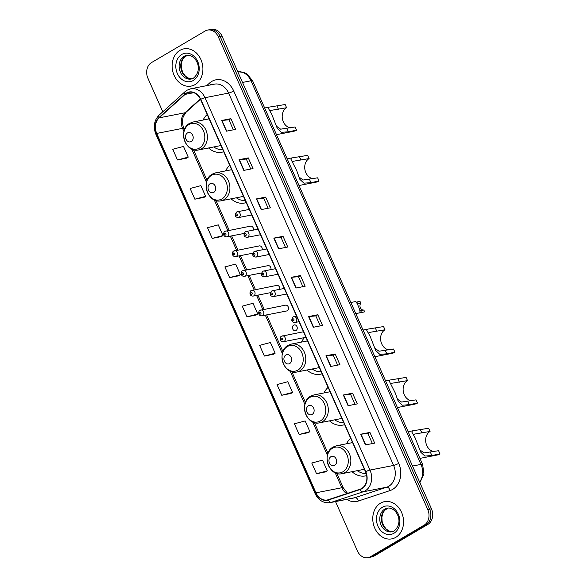 <?xml version="1.0" encoding="UTF-8"?>
<svg xmlns="http://www.w3.org/2000/svg" width="587" height="587" viewBox="0 0 587 587"><rect width="100%" height="100%" fill="white"/><g stroke="black" fill="none" stroke-linecap="round" stroke-linejoin="round"><path stroke-width="0.88" d="M350.659 438.21A20.941 16.84 -101.1 0 0 346.55 443.779M352.024 471.699A20.941 16.84 -101.1 0 0 365.437 475.918A20.941 16.84 -101.1 0 0 366.677 475.609M328.126 387.369A20.941 16.84 -101.1 0 0 324.024 392.938M329.49 420.857A20.941 16.84 -101.1 0 0 342.911 425.076A20.941 16.84 -101.1 0 0 344.635 424.621M304.653 337.452A20.941 16.84 -101.1 0 0 301.491 342.096M306.964 370.015A20.941 16.84 -101.1 0 0 320.377 374.235A20.941 16.84 -101.1 0 0 322.102 373.78M229.73 165.329A20.941 16.84 -101.1 0 0 225.628 170.89M231.095 198.817A20.941 16.84 -101.1 0 0 244.515 203.029A20.941 16.84 -101.1 0 0 246.239 202.574M207.204 114.487A20.941 16.84 -101.1 0 0 203.095 120.056M208.568 147.975A20.941 16.84 -101.1 0 0 221.981 152.194A20.941 16.84 -101.1 0 0 223.706 151.732M260.232 310.222A2.964 2.385 78.9 0 1 260.848 309.987A2.964 2.385 78.9 0 1 263.658 312.042A2.964 2.385 78.9 0 1 262.602 315.571A2.964 2.385 78.9 0 1 261.993 315.806L286.669 310.971A2.964 2.385 -101.1 0 0 287.285 310.736A2.964 2.385 -101.1 0 0 288.342 307.206A2.964 2.385 -101.1 0 0 285.531 305.152A2.964 2.385 -101.1 0 0 284.915 305.387M293.669 325.139A2.964 2.385 -101.1 0 0 292.62 328.661A2.964 2.385 -101.1 0 0 295.422 330.723A2.964 2.385 -101.1 0 0 296.039 330.488A2.964 2.385 -101.1 0 0 297.095 326.959A2.964 2.385 -101.1 0 0 294.285 324.905A2.964 2.385 -101.1 0 0 293.669 325.139M253.408 230.082A2.964 2.385 -101.1 0 0 250.524 226.149A2.964 2.385 -101.1 0 0 249.908 226.384M262.162 249.835A2.964 2.385 -101.1 0 0 259.278 245.894A2.964 2.385 -101.1 0 0 258.662 246.129M270.915 269.587A2.964 2.385 -101.1 0 0 268.024 265.647A2.964 2.385 -101.1 0 0 267.415 265.882M279.669 289.34A2.964 2.385 -101.1 0 0 276.778 285.399A2.964 2.385 -101.1 0 0 276.161 285.634M335.522 501.577L357.395 550.944A11.857 9.531 -101.1 0 0 368.056 557.65L371.747 556.924A11.857 9.531 -101.1 0 0 374.205 555.992L427.828 524.433A11.857 9.531 -101.1 0 0 431.467 508.804L221.974 36.056A11.857 9.531 -101.1 0 0 211.313 29.35L209.471 29.71A11.857 9.531 -101.1 0 1 220.125 36.416A11.857 9.531 -101.1 0 0 209.471 29.71L207.622 30.076A11.857 9.531 -101.1 0 0 205.164 31.008L151.541 62.567A11.857 9.531 -101.1 0 0 147.902 78.196L162.79 111.787M368.056 557.65A11.857 9.531 -101.1 0 0 370.514 556.711L424.137 525.152A11.857 9.531 -101.1 0 0 427.776 509.531L429.618 509.164L220.125 36.416L429.618 509.164A11.857 9.531 -101.1 0 1 425.986 524.793A11.857 9.531 -101.1 0 0 429.618 509.164L431.467 508.804M370.514 556.711L372.363 556.351L425.986 524.793L372.363 556.351A11.857 9.531 -101.1 0 1 369.898 557.29A11.857 9.531 -101.1 0 0 372.363 556.351L374.205 555.992M179.93 50.357A18.967 15.247 -101.1 0 0 173.194 72.927A18.967 15.247 -101.1 0 0 191.164 86.084A18.967 15.247 -101.1 0 0 195.097 84.579A18.967 15.247 -101.1 0 0 201.84 62.009A18.967 15.247 -101.1 0 0 183.87 48.853A18.967 15.247 -101.1 0 0 179.93 50.357A18.967 15.247 -101.1 0 0 173.194 72.927A18.967 15.247 -101.1 0 0 191.164 86.084A18.967 15.247 -101.1 0 0 195.097 84.579A18.967 15.247 -101.1 0 0 201.84 62.009A18.967 15.247 -101.1 0 0 183.87 48.853A18.967 15.247 -101.1 0 0 179.93 50.357M380.581 503.14A18.967 15.247 -101.1 0 0 373.846 525.717A18.967 15.247 -101.1 0 0 391.808 538.866A18.967 15.247 -101.1 0 0 395.748 537.369A18.967 15.247 -101.1 0 0 402.484 514.792A18.967 15.247 -101.1 0 0 384.514 501.643A18.967 15.247 -101.1 0 0 380.581 503.14A18.967 15.247 -101.1 0 0 373.846 525.717A18.967 15.247 -101.1 0 0 391.808 538.866A18.967 15.247 -101.1 0 0 395.748 537.369A18.967 15.247 -101.1 0 0 402.484 514.792A18.967 15.247 -101.1 0 0 384.514 501.643A18.967 15.247 -101.1 0 0 380.581 503.14M186.549 93.311A12.643 10.162 78.9 0 1 189.175 92.306A12.643 10.162 78.9 0 1 200.541 99.46L365.547 471.809A12.643 10.162 78.9 0 1 360.036 489.22L328.338 499.691A12.643 10.162 78.9 0 1 327.348 499.955A12.643 10.162 78.9 0 1 315.975 492.809L156.722 133.425A12.643 10.162 78.9 0 1 159.128 117.848L185.074 94.397A12.643 10.162 78.9 0 1 186.549 93.311M186.424 93.025A12.965 10.419 -101.1 0 0 184.912 94.14L158.967 117.583A12.965 10.419 -101.1 0 0 156.502 133.557L315.755 492.933A12.965 10.419 -101.1 0 0 328.427 499.999L360.125 489.521A12.965 10.419 -101.1 0 0 365.767 471.677L200.769 99.328A12.965 10.419 -101.1 0 0 186.424 93.025M365.444 444.917L374.675 443.112L369.935 432.414L360.704 434.219L365.444 444.917M372.393 443.552L367.961 433.558L360.99 434.175A3.162 0.514 156.1 0 0 360.704 434.219M367.968 433.566L369.935 432.414M348.069 405.698L357.292 403.893L352.552 393.195L343.329 395L348.069 405.698M355.01 404.34L350.578 394.339L343.615 394.963A3.162 0.514 156.1 0 0 343.329 395M350.586 394.354L352.552 393.195M330.686 366.479L339.917 364.674L335.177 353.976L325.946 355.788L330.686 366.479M337.635 365.121L333.203 355.12L326.233 355.744A3.162 0.514 156.1 0 0 325.946 355.788M333.211 355.135L335.177 353.976M313.311 327.26L322.534 325.455L317.794 314.757L308.571 316.569L313.311 327.26M320.253 325.902L315.821 315.901L308.857 316.525A3.162 0.514 156.1 0 0 308.571 316.569M315.828 315.916L317.794 314.757M226.413 131.172L235.644 129.367L230.904 118.669L221.673 120.482L226.413 131.172M233.362 129.815L228.93 119.814L221.959 120.438A3.162 0.514 156.1 0 0 221.673 120.482M228.937 119.829L230.904 118.669M243.796 170.391L253.019 168.586L248.279 157.888L239.056 159.693L243.796 170.391M250.737 169.034L246.305 159.033L239.342 159.657A3.162 0.514 156.1 0 0 239.056 159.693M246.313 159.048L248.279 157.888M261.171 209.61L270.402 207.805L265.662 197.107L256.431 198.912L261.171 209.61M268.12 208.246L263.688 198.252L256.717 198.868A3.162 0.514 156.1 0 0 256.431 198.912M263.695 198.267L265.662 197.107M278.554 248.829L287.777 247.017L283.037 236.326L273.813 238.131L278.554 248.829M285.495 247.465L281.063 237.464L274.1 238.087A3.162 0.514 156.1 0 0 273.813 238.131M281.07 237.478L283.037 236.326M295.929 288.048L305.159 286.236L300.419 275.545L291.189 277.35L295.929 288.048M302.877 286.683L298.445 276.682L291.475 277.306A3.162 0.514 156.1 0 0 291.189 277.35M298.453 276.697L300.419 275.545M427.776 509.531L218.283 36.776A11.857 9.531 -101.1 0 0 207.622 30.076M281.76 395.278L292.509 392.424L287.769 381.733L277.02 384.58L281.76 395.278L290.969 393.437M299.135 434.497L309.892 431.643L305.152 420.952L294.395 423.799L299.135 434.497L308.351 432.656M316.518 473.709L327.267 470.862L322.527 460.164L311.778 463.018L316.518 473.709L325.726 471.875M229.62 277.622L240.377 274.775L235.636 264.077L224.88 266.931L229.62 277.622L238.836 275.78M212.245 238.403L222.994 235.556L218.254 224.858L207.505 227.712L212.245 238.403L221.453 236.568M194.862 199.191L205.619 196.337L200.879 185.646L190.122 188.493L194.862 199.191L204.078 197.349M177.487 159.972L188.236 157.125L183.496 146.427L172.747 149.274L177.487 159.972L186.695 158.13M264.377 356.06L275.134 353.213L270.394 342.514L259.637 345.361L264.377 356.06L273.593 354.218M247.002 316.841L257.752 313.994L253.012 303.296L242.262 306.143L247.002 316.841L256.211 314.999M257.752 313.994L256.137 315.05M240.377 274.775L238.755 275.831M222.994 235.556L221.38 236.62M205.619 196.337L203.997 197.401M188.236 157.125L186.622 158.182M275.134 353.213L273.513 354.269M292.509 392.424L290.895 393.488M309.892 431.643L308.27 432.707M327.267 470.862L325.653 471.919M276.477 134.672L293.588 131.319A14.227 11.439 -101.1 0 0 296.538 130.189L288.4 131.789L281.437 132.332L277.343 128.531L271.722 114.23L268.398 108.353L269.015 107.135L285.165 104.523L286.588 107.729A10.669 8.578 -101.1 0 0 282.435 119.007A10.669 8.578 -101.1 0 0 290.536 127.878M276.44 126.205L280.63 129.169L295.114 126.983L296.538 130.189M286.588 107.729L271.121 110.349L269.961 111.06M191.252 141.518A4.74 3.816 -101.1 0 0 192.705 135.267A4.74 3.816 -101.1 0 0 187.458 132.963A4.74 3.816 -101.1 0 0 186.006 139.214A4.74 3.816 -101.1 0 0 191.252 141.518M208.862 118.229A18.769 15.086 -101.1 0 0 208.334 119.029M213.8 146.948A18.769 15.086 -101.1 0 0 222.811 149.714M198.582 149.934A14.227 11.439 -101.1 0 0 201.532 148.805A14.227 11.439 -101.1 0 0 206.587 131.877A14.227 11.439 -101.1 0 0 193.108 122.008L189.733 123.292C177.545 129.522 185.345 153.361 198.582 149.934L220.69 145.598A14.227 11.439 -101.1 0 0 220.961 145.539M299.01 185.507L316.114 182.161A14.227 11.439 -101.1 0 0 319.071 181.031L310.927 182.63L303.963 183.173L299.869 179.373L296.714 170.626L290.925 159.187L291.548 157.976L307.691 155.364L309.114 158.571A10.669 8.578 -101.1 0 0 304.961 169.848A10.669 8.578 -101.1 0 0 313.062 178.719M298.966 177.047L303.156 180.011L317.648 177.824L319.071 181.031M309.114 158.571L293.647 161.19L292.495 161.902M213.778 192.36A4.74 3.816 -101.1 0 0 215.231 186.108A4.74 3.816 -101.1 0 0 209.985 183.804A4.74 3.816 -101.1 0 0 208.532 190.056A4.74 3.816 -101.1 0 0 213.778 192.36M231.388 169.071A18.769 15.086 -101.1 0 0 230.86 169.87M236.334 197.79A18.769 15.086 -101.1 0 0 245.344 200.556M221.108 200.769A14.227 11.439 -101.1 0 0 224.065 199.646A14.227 11.439 -101.1 0 0 229.113 182.711A14.227 11.439 -101.1 0 0 215.642 172.849L212.259 174.134C200.072 180.363 207.871 204.203 221.108 200.769L243.223 196.44A14.227 11.439 -101.1 0 0 243.495 196.381M374.88 356.713L391.984 353.359A14.227 11.439 -101.1 0 0 394.934 352.237L386.796 353.829L379.833 354.372L375.739 350.578L370.118 336.278L366.794 330.393L367.411 329.182L383.56 326.563L384.984 329.777A10.669 8.578 -101.1 0 0 380.831 341.047A10.669 8.578 -101.1 0 0 388.932 349.925M374.836 348.252L379.026 351.217L393.51 349.023L394.934 352.237M384.984 329.777L369.517 332.396L368.357 333.1M289.648 363.566A4.74 3.816 -101.1 0 0 291.101 357.314A4.74 3.816 -101.1 0 0 285.854 355.01A4.74 3.816 -101.1 0 0 284.401 361.254A4.74 3.816 -101.1 0 0 289.648 363.566M307.258 340.277A18.769 15.086 -101.1 0 0 306.73 341.069M312.196 368.996A18.769 15.086 -101.1 0 0 321.206 371.762M296.978 371.975A14.227 11.439 -101.1 0 0 299.928 370.852A14.227 11.439 -101.1 0 0 304.983 353.917A14.227 11.439 -101.1 0 0 291.504 344.055L288.129 345.339C275.941 351.569 283.741 375.401 296.978 371.975L319.086 367.645A14.227 11.439 -101.1 0 0 319.357 367.587M397.406 407.554L414.51 404.201A14.227 11.439 -101.1 0 0 417.467 403.078L409.322 404.67L402.359 405.213L398.265 401.413L395.11 392.674L389.32 381.234L389.944 380.024L406.087 377.404L407.51 380.611A10.669 8.578 -101.1 0 0 403.357 391.889A10.669 8.578 -101.1 0 0 411.458 400.767M397.362 399.094L401.552 402.058L416.044 399.864L417.467 403.078M407.51 380.611L392.043 383.23L390.891 383.942M312.174 414.407A4.74 3.816 -101.1 0 0 313.634 408.156A4.74 3.816 -101.1 0 0 308.38 405.844A4.74 3.816 -101.1 0 0 306.928 412.096A4.74 3.816 -101.1 0 0 312.174 414.407M329.784 391.111A18.769 15.086 -101.1 0 0 329.256 391.911M334.729 419.83A18.769 15.086 -101.1 0 0 343.74 422.596M319.504 422.816A14.227 11.439 -101.1 0 0 322.461 421.686A14.227 11.439 -101.1 0 0 327.509 404.759A14.227 11.439 -101.1 0 0 314.038 394.89L310.662 396.181C298.467 402.411 306.267 426.243 319.504 422.816L341.619 418.48A14.227 11.439 -101.1 0 0 341.891 418.428M419.932 458.396L437.044 455.042A14.227 11.439 -101.1 0 0 439.993 453.912L431.849 455.512L424.893 456.055L420.791 452.254L415.178 437.953L411.854 432.076L412.47 430.858L428.62 428.246L430.044 431.452A10.669 8.578 -101.1 0 0 425.891 442.73A10.669 8.578 -101.1 0 0 433.991 451.601M419.896 449.928L424.085 452.9L438.57 450.706L439.993 453.912M430.044 431.452L414.576 434.072L413.417 434.784M334.707 465.242A4.74 3.816 -101.1 0 0 336.16 458.997A4.74 3.816 -101.1 0 0 330.914 456.686A4.74 3.816 -101.1 0 0 329.454 462.938A4.74 3.816 -101.1 0 0 334.707 465.242M352.317 441.952A18.769 15.086 -101.1 0 0 351.782 442.752M357.256 470.671A18.769 15.086 -101.1 0 0 366.163 473.445M342.038 473.658A14.227 11.439 -101.1 0 0 344.987 472.528A14.227 11.439 -101.1 0 0 350.043 455.6A14.227 11.439 -101.1 0 0 336.564 445.731L333.189 447.023C320.994 453.245 328.801 477.084 342.038 473.658L364.145 469.321A14.227 11.439 -101.1 0 0 364.417 469.262M355.773 313.612L364.3 311.939A5.929 4.762 78.9 0 0 364.644 311.858L361.482 312.475L359.941 312.563L359.86 312.159C360.778 310.817 355.744 299.458 355.208 301.659M356.837 301.997L360 301.373L360.814 303.215L357.652 303.831L356.837 301.997M359.941 312.563L359.86 312.159M364.644 311.858L363.83 310.017A3.955 3.177 78.9 0 1 360.367 307.764A3.955 3.177 78.9 0 1 360.814 303.215M359.868 310.794L363.83 310.017M419.617 482.074A15.805 12.709 -101.1 0 0 420.989 464.398L250.994 80.779A15.805 12.709 -101.1 0 0 237.764 71.695L244.177 72.524L247.134 74.101L252.637 80.859L422.633 464.478A7.902 1.277 -23.9 0 0 420.989 464.398L412.522 466.056M242.526 82.437L250.994 80.779A7.902 1.277 -23.9 0 1 252.637 80.859M221.974 36.056L218.283 36.776M427.828 524.433L424.137 525.152M206.69 85.651L209.544 83.075A19.76 15.886 78.9 0 1 233.714 90.985L398.72 463.341A3.955 0.638 -23.9 0 1 393.62 465.432L228.614 93.084A15.805 12.709 -101.1 0 0 214.402 84.146L190.782 88.769A15.805 12.709 78.9 0 1 204.988 97.706A3.955 0.638 156.1 0 0 200.769 99.328M398.72 463.341A19.76 15.886 78.9 0 1 392.652 489.382A19.76 15.886 78.9 0 1 390.106 490.541L358.408 501.012A19.76 15.886 78.9 0 1 346.741 499.376M388.763 486.271A15.805 12.709 -101.1 0 0 393.62 465.432L369.993 470.062A15.805 12.709 78.9 0 1 363.111 491.825L331.413 502.296A15.805 12.709 78.9 0 1 330.165 502.626L353.792 497.996A15.805 12.709 -101.1 0 0 355.032 497.673L386.73 487.195A15.805 12.709 -101.1 0 0 388.763 486.271M190.782 88.769L187.077 90.185L185.044 91.675A3.955 2.113 47.9 0 0 184.912 94.14M185.044 91.675L159.099 115.125C154.102 120.379 153.031 126.755 155.885 134.262A3.955 0.638 -23.9 0 1 156.502 133.557M315.755 492.933A3.955 0.638 156.1 0 0 315.138 493.645C318.543 500.425 323.554 503.419 330.165 502.626M328.427 499.999A3.955 2.341 71.7 0 0 331.413 502.296L355.032 497.673A3.955 2.341 -108.3 0 1 358.408 501.012M159.099 115.125A3.955 2.113 47.9 0 0 158.967 117.583M360.125 489.521A3.955 2.341 71.7 0 0 363.111 491.825L386.73 487.195A3.955 2.341 -108.3 0 1 390.106 490.541M365.767 471.677A3.955 0.638 -23.9 0 1 369.993 470.062L204.988 97.706L228.614 93.084A3.955 0.638 -23.9 0 0 233.714 90.985M209.544 83.075A3.955 2.113 -132.1 0 1 210.293 84.946M315.975 492.809L341.81 487.746A12.643 10.162 -101.1 0 0 346.748 493.608M185.074 94.397L193.761 92.695M159.128 117.848L184.964 112.785A12.643 10.162 -101.1 0 0 182.557 128.362L183.958 131.532M200.292 98.924L184.964 112.785A7.11 3.808 -132.1 0 0 186.057 112.256L183.467 116.248C182.946 116.49 181.603 124.217 184.032 128.443L184.553 129.602M156.722 133.425L182.557 128.362A7.11 1.152 -23.9 0 1 184.032 128.443M191.714 149.017L206.492 182.366M214.24 199.859L227.859 230.588M230.317 236.143L236.612 250.341M239.07 255.895L245.359 270.086M247.824 275.648L254.112 289.839M256.578 295.4L262.866 309.591M265.331 315.153L282.354 353.572M290.11 371.065L304.888 404.414M312.636 421.906L327.414 455.255M335.17 472.748L341.81 487.746A7.11 1.152 -23.9 0 1 343.292 487.819L347.548 493.344M296.215 287.99L291.475 277.306M278.832 248.771L274.1 238.087M261.45 209.552L256.717 198.868M244.075 170.34L239.342 159.657M226.692 131.121L221.959 120.438M313.59 327.208L308.857 316.525M330.973 366.427L326.233 355.744M348.348 405.646L343.615 394.963M365.73 444.858L360.99 434.175M187.378 55.266A12.048 9.685 -101.1 0 0 185.697 56.014A12.048 9.685 -101.1 0 0 181.273 69.846A12.048 9.685 -101.1 0 0 191.993 78.819M191.215 79.018L193.461 78.159C204.144 69.061 195.119 53.659 186.585 55.376A12.048 9.685 -101.1 0 0 184.083 56.33A12.048 9.685 -101.1 0 0 179.805 70.667A12.048 9.685 -101.1 0 0 191.215 79.018A12.048 9.685 -101.1 0 0 193.284 78.298M193.277 80.478A14.418 11.586 -101.1 0 0 197.702 61.474A14.418 11.586 -101.1 0 0 181.75 54.466A14.418 11.586 -101.1 0 0 177.325 73.463A14.418 11.586 -101.1 0 0 193.277 80.478M199.441 148.078A13.068 10.507 -101.1 0 0 203.447 130.857A13.068 10.507 -101.1 0 0 188.992 124.503A13.068 10.507 -101.1 0 0 184.978 141.724A13.068 10.507 -101.1 0 0 199.441 148.078M286.977 128.575L288.4 131.789M277.02 106.115L278.443 109.329M221.967 198.92A13.068 10.507 -101.1 0 0 225.98 181.691A13.068 10.507 -101.1 0 0 211.518 175.337A13.068 10.507 -101.1 0 0 207.505 192.565A13.068 10.507 -101.1 0 0 221.967 198.92M309.503 179.417L310.927 182.63M299.553 156.956L300.977 160.163M297.836 370.126A13.068 10.507 -101.1 0 0 301.85 352.897A13.068 10.507 -101.1 0 0 287.388 346.543A13.068 10.507 -101.1 0 0 283.374 363.771A13.068 10.507 -101.1 0 0 297.836 370.126M385.373 350.622L386.796 353.829M375.416 328.162L376.839 331.369M320.363 420.967A13.068 10.507 -101.1 0 0 324.376 403.739A13.068 10.507 -101.1 0 0 309.914 397.384A13.068 10.507 -101.1 0 0 305.9 414.605A13.068 10.507 -101.1 0 0 320.363 420.967M407.899 401.464L409.322 404.67M397.949 379.004L399.373 382.21M342.896 471.801A13.068 10.507 -101.1 0 0 346.902 454.58A13.068 10.507 -101.1 0 0 332.447 448.226A13.068 10.507 -101.1 0 0 328.434 465.447A13.068 10.507 -101.1 0 0 342.896 471.801M430.432 452.306L431.849 455.512M420.475 429.838L421.899 433.052M388.022 508.056A12.048 9.685 -101.1 0 0 386.349 508.797A12.048 9.685 -101.1 0 0 381.917 522.628A12.048 9.685 -101.1 0 0 392.637 531.602M391.867 531.8L394.104 530.949C404.788 521.85 395.763 506.442 387.229 508.166A12.048 9.685 -101.1 0 0 384.734 509.12A12.048 9.685 -101.1 0 0 380.457 523.45A12.048 9.685 -101.1 0 0 391.867 531.8A12.048 9.685 -101.1 0 0 393.936 531.088M393.928 533.26A14.418 11.586 -101.1 0 0 398.353 514.256A14.418 11.586 -101.1 0 0 382.401 507.249A14.418 11.586 -101.1 0 0 377.977 526.253A14.418 11.586 -101.1 0 0 393.928 533.26M239.078 217.351A2.964 2.385 78.9 0 1 238.469 217.586C235.042 217.234 234.382 215.4 236.495 212.083L237.324 211.768A2.964 2.385 78.9 0 1 240.134 213.822A2.964 2.385 78.9 0 1 239.078 217.351M236.348 214.013A0.991 0.792 -101.1 0 0 237.141 215.796A0.991 0.792 -101.1 0 0 236.348 214.013M236.708 212.002A2.964 2.385 78.9 0 1 237.324 211.768L249.277 209.427M247.831 237.104A2.964 2.385 78.9 0 1 247.215 237.339C243.788 236.987 243.135 235.152 245.249 231.836L246.078 231.52A2.964 2.385 78.9 0 1 248.888 233.575A2.964 2.385 78.9 0 1 247.831 237.104M245.102 233.765A0.991 0.792 -101.1 0 0 245.887 235.548A0.991 0.792 -101.1 0 0 245.102 233.765M245.461 231.755A2.964 2.385 78.9 0 1 246.078 231.52L258.031 229.179M256.585 256.857A2.964 2.385 78.9 0 1 255.969 257.091C252.542 256.739 251.889 254.905 254.002 251.588L254.831 251.273A2.964 2.385 78.9 0 1 257.642 253.327A2.964 2.385 78.9 0 1 256.585 256.857M253.855 253.518A0.991 0.792 -101.1 0 0 254.641 255.301A0.991 0.792 -101.1 0 0 253.855 253.518M254.215 251.507A2.964 2.385 78.9 0 1 254.831 251.273L266.777 248.932M265.339 276.609A2.964 2.385 78.9 0 1 264.722 276.844C261.296 276.492 260.643 274.657 262.756 271.341L263.585 271.025A2.964 2.385 78.9 0 1 266.388 273.08A2.964 2.385 78.9 0 1 265.339 276.609M262.602 273.271A0.991 0.792 -101.1 0 0 263.394 275.054A0.991 0.792 -101.1 0 0 262.602 273.271M262.969 271.26A2.964 2.385 78.9 0 1 263.585 271.025L275.53 268.685M274.092 296.362A2.964 2.385 78.9 0 1 273.476 296.596C270.049 296.237 269.396 294.403 271.51 291.093L272.339 290.778A2.964 2.385 78.9 0 1 275.142 292.832A2.964 2.385 78.9 0 1 274.092 296.362M271.355 293.016A0.991 0.792 -101.1 0 0 272.148 294.799A0.991 0.792 -101.1 0 0 271.355 293.016M271.722 291.013A2.964 2.385 78.9 0 1 272.339 290.778L284.284 288.437M295.606 322.263A2.964 2.385 78.9 0 1 294.99 322.498C291.563 322.146 290.91 320.311 293.023 316.995L293.852 316.679A2.964 2.385 78.9 0 1 296.655 318.734A2.964 2.385 78.9 0 1 295.606 322.263M292.876 318.924A0.991 0.792 -101.1 0 0 293.661 320.707A0.991 0.792 -101.1 0 0 292.876 318.924M293.236 316.914A2.964 2.385 78.9 0 1 293.852 316.679L296.567 316.151M361.482 312.475L360.667 310.633M225.225 231.219A2.964 2.385 78.9 0 1 225.841 230.985A2.964 2.385 78.9 0 1 228.644 233.039A2.964 2.385 78.9 0 1 227.595 236.561A2.964 2.385 78.9 0 1 226.978 236.796L244.001 233.465M225.65 235.005A0.991 0.792 -101.1 0 0 224.858 233.222A0.991 0.792 -101.1 0 0 225.65 235.005M233.978 250.965A2.964 2.385 78.9 0 1 234.595 250.73A2.964 2.385 78.9 0 1 237.397 252.792A2.964 2.385 78.9 0 1 236.348 256.314A2.964 2.385 78.9 0 1 235.732 256.548L252.748 253.217M234.404 254.758A0.991 0.792 -101.1 0 0 233.611 252.975A0.991 0.792 -101.1 0 0 234.404 254.758M242.732 270.717A2.964 2.385 78.9 0 1 243.348 270.482A2.964 2.385 78.9 0 1 246.151 272.537A2.964 2.385 78.9 0 1 245.102 276.066A2.964 2.385 78.9 0 1 244.486 276.301L261.501 272.97M243.157 274.511A0.991 0.792 -101.1 0 0 242.365 272.728A0.991 0.792 -101.1 0 0 243.157 274.511M251.485 290.47A2.964 2.385 78.9 0 1 252.094 290.235A2.964 2.385 78.9 0 1 254.905 292.289A2.964 2.385 78.9 0 1 253.855 295.819A2.964 2.385 78.9 0 1 253.239 296.053L270.255 292.715M251.911 294.263A0.991 0.792 -101.1 0 0 251.119 292.48A0.991 0.792 -101.1 0 0 251.911 294.263M260.665 314.016A0.991 0.792 -101.1 0 0 259.872 312.233A0.991 0.792 -101.1 0 0 260.665 314.016M281.753 336.131A2.964 2.385 78.9 0 1 282.362 335.896A2.964 2.385 78.9 0 1 285.172 337.951A2.964 2.385 78.9 0 1 284.123 341.473A2.964 2.385 78.9 0 1 283.506 341.707L305.944 337.312M282.178 339.917A0.991 0.792 -101.1 0 0 281.386 338.134A0.991 0.792 -101.1 0 0 282.178 339.917M419.874 482.639L423.961 474.098L422.633 464.478M155.885 134.262L315.138 493.645M193.446 149.685L207.079 180.444M215.979 200.527L229.187 230.324M231.645 235.886L237.933 250.077M240.399 255.638L246.687 269.829M249.152 275.384L255.44 289.582M257.906 295.136L264.194 309.334M266.659 314.889L282.949 351.65M291.842 371.725L305.475 402.491M314.375 422.567L328.008 453.325M336.901 473.408L343.292 487.819M200.446 99.247L186.057 112.256M187.4 55.266L183.958 57.585L182.109 60.652L181.236 64.394L181.471 68.657L182.924 72.795L185.529 76.266L188.765 78.32L192.015 78.812M269.015 107.135L264.656 107.993M209.141 118.868L193.108 122.008M291.548 157.976L287.19 158.835M231.674 169.709L215.642 172.849M367.411 329.182L363.052 330.033M307.537 340.908L291.504 344.055M389.944 380.024L385.586 380.875M330.07 391.749L314.038 394.89M412.47 430.858L408.112 431.716M352.596 442.591L336.564 445.731M388.051 508.056L384.602 510.367L382.761 513.434L381.888 517.184L382.115 521.439L383.568 525.585L386.18 529.048L389.416 531.103L392.659 531.595M251.735 214.989L238.469 217.586M260.489 234.741L247.215 237.339M269.242 254.487L255.969 257.091M277.996 274.239L264.722 276.844M286.75 293.992L273.476 296.596M299.032 321.705L294.99 322.498M355.311 301.623L350.85 302.496M250.524 226.149L225.012 231.293C223.368 231.52 222.612 237.243 226.978 236.796M259.278 245.894L233.765 251.045C232.114 251.273 231.366 256.996 235.732 256.548M268.024 265.647L242.519 270.798C240.868 271.018 240.12 276.741 244.486 276.301M276.778 285.399L251.273 290.55C249.622 290.77 248.873 296.494 253.239 296.053M285.531 305.152L260.019 310.303C258.375 310.523 257.627 316.246 261.993 315.806M303.479 331.758L281.54 336.204C279.889 336.432 279.141 342.155 283.506 341.707"/></g></svg>
